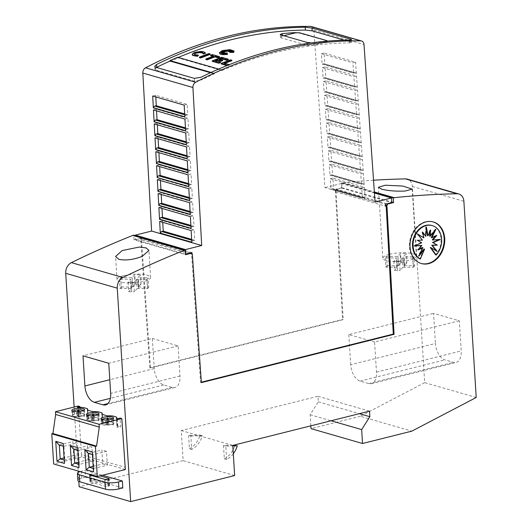 <?xml version="1.0" encoding="UTF-8"?>
<svg xmlns="http://www.w3.org/2000/svg" width="528" height="528" viewBox="0 0 528 528"><rect width="100%" height="100%" fill="white"/><g stroke="black" fill="none" stroke-linecap="round" stroke-linejoin="round"><path stroke-width="0.4" stroke-dasharray="2.64 1.98" d="M224.822 63.334A477.906 375.045 106.1 0 0 224.143 63.598L229.449 65.122A477.906 375.045 106.1 0 0 227.733 65.795L226.967 65.578M221.14 63.895A477.906 375.045 -73.9 0 1 230.63 60.311L231.917 60.687M224.354 51.553L222.539 51.216L224.42 52.034M223.905 52.054L221.846 52.14L223.925 52.345M223.549 52.384L220.222 52.774L223.568 52.78L221.595 53.328L224.03 53.084L221.569 54.113L225.661 53.387M225.562 53.823L225.436 54.397L227.119 53.262L227.456 54.45M219.377 53.203L222.341 51.071L229.99 50.087L234.155 51.559M229.812 52.384L233.521 51.896L229.825 52.015A477.906 375.045 -73.9 0 1 231.686 51.427L229.799 51.671M229.264 51.744L232.036 50.668L229.238 51.414M228.664 51.572L229.495 50.734L228.697 51.044M192.166 54.681L194.456 52.84L200.917 51.889L200.884 51.427M200.765 51.883C203.61 52.074 205.168 52.675 205.438 53.704M194.37 54.113L194.436 54.628L195.657 55.255L198.436 55.585M199.379 57.618A477.906 375.045 -73.9 0 1 208.87 54.034L210.157 54.41M205.874 59.492A477.906 375.045 -73.9 0 1 213.642 56.536L212.923 56.331M210.606 55.658A477.906 375.045 -73.9 0 1 212.329 55.031L219.536 57.11M215.926 60.766A477.906 375.045 106.1 0 0 215.252 61.03L220.572 62.561M212.243 61.327A477.906 375.045 -73.9 0 1 221.734 57.743L228.34 59.651M219.787 59.308A477.906 375.045 106.1 0 0 219.1 59.558L222.691 60.595M178.292 57.433A477.906 375.045 106.1 0 0 177.613 57.724L221.991 70.521L221.958 70.033A480.79 377.309 106.1 0 0 214.348 73.352L214.375 73.847A477.906 375.045 106.1 0 0 201.122 80.117L200.944 77.286M344.348 40.141L350.836 42.016L351.767 42.497L349.787 42.867A477.906 375.045 106.1 0 0 335.722 43.355A477.906 375.052 106.1 0 0 331.828 43.6A477.906 375.045 106.1 0 0 320.153 44.636A477.906 375.052 106.1 0 0 316.272 45.071A477.906 375.045 106.1 0 0 274.903 52.721A477.906 375.045 106.1 0 0 221.991 70.521M389.605 254.291A16.83 4.33 176.4 0 1 407.048 252.859A16.83 4.33 176.4 0 1 416.42 256.126A16.83 4.33 176.4 0 1 409.649 260.073A16.83 4.33 176.4 0 1 392.205 261.505A16.83 4.33 176.4 0 1 382.833 258.238A16.83 4.33 176.4 0 1 389.605 254.291M123.796 275.629A16.83 4.33 176.4 0 1 141.24 274.197A16.83 4.33 176.4 0 1 150.612 277.464A16.83 4.33 176.4 0 1 143.84 281.411A16.83 4.33 176.4 0 1 126.397 282.843A16.83 4.33 176.4 0 1 117.025 279.576A16.83 4.33 176.4 0 1 123.796 275.629M79.781 413.523L78.111 416.552A5.768 1.485 -3.6 0 0 84.229 414.685A5.768 1.485 -3.6 0 0 83.087 413.886A5.768 1.485 -3.6 0 0 79.781 413.523L79.543 409.814M72.824 411.147A5.768 1.485 -3.6 0 0 72.475 411.701A5.768 1.485 -3.6 0 0 73.616 412.493A5.768 1.485 -3.6 0 0 76.923 412.863L77.616 411.609M78.83 413.543A5.768 1.485 -3.6 0 0 72.712 415.411A5.768 1.485 -3.6 0 0 73.847 416.203A5.768 1.485 -3.6 0 0 77.161 416.572L78.83 413.543L78.692 411.358M108.867 421.912L107.197 424.941A5.768 1.485 -3.6 0 0 113.315 423.073A5.768 1.485 -3.6 0 0 112.18 422.281A5.768 1.485 -3.6 0 0 108.867 421.912L108.636 418.202M101.917 419.536A5.768 1.485 -3.6 0 0 101.567 420.09A5.768 1.485 -3.6 0 0 102.703 420.889A5.768 1.485 -3.6 0 0 106.016 421.252L106.709 419.998M107.917 421.931A5.768 1.485 -3.6 0 0 101.798 423.799A5.768 1.485 -3.6 0 0 102.934 424.598A5.768 1.485 -3.6 0 0 106.247 424.961L107.917 421.931L107.785 419.747M94.321 417.721L92.651 420.743A5.768 1.485 -3.6 0 0 98.769 418.882A5.768 1.485 -3.6 0 0 97.634 418.084A5.768 1.485 -3.6 0 0 94.321 417.721L94.09 414.005M87.371 415.338A5.768 1.485 -3.6 0 0 87.021 415.892A5.768 1.485 -3.6 0 0 88.156 416.691A5.768 1.485 -3.6 0 0 91.469 417.054L92.162 415.8M93.377 417.74A5.768 1.485 -3.6 0 0 87.252 419.602A5.768 1.485 -3.6 0 0 88.394 420.4A5.768 1.485 -3.6 0 0 91.7 420.763L93.377 417.74L93.238 415.556M421.087 263.459A21.635 16.982 -73.9 0 1 420.796 263.38A21.635 16.982 -73.9 0 1 409.583 242.405A21.635 16.982 -73.9 0 1 425.482 221.72A21.635 16.982 -73.9 0 1 432.788 221.8A21.635 16.982 -73.9 0 1 433.079 221.885M431.732 225.449A17.82 13.985 -73.9 0 1 440.933 237.62A17.82 13.985 -73.9 0 1 435.62 254.866M430.294 247.447L437.29 251.526M436.715 251.361L436.425 250.998M439.263 239.547L440.411 239.461M439.837 239.296L432.26 239.844M435.534 236.049L436.154 235.33L436.722 235.495M436.154 235.33L431.264 237.6M434.326 231.211L435.316 229.152L435.89 229.317M435.316 229.152L429.581 236.115M429.931 231.647L430.063 229.931L430.637 230.096M430.063 229.931L427.475 235.607M426.254 229.205L425.806 226.862L426.38 227.027M425.806 226.862L425.271 236.161M422.809 232.921L422.057 231.937L422.631 232.102M422.057 231.937L423.291 237.692M417.734 234.3L416.876 233.772L417.443 233.937M416.876 233.772L422.42 240.128M421.852 239.963L417.404 240.332M416.83 240.167L421.733 242.794M421.159 242.629L413.754 245.837L414.322 246.002M413.754 245.837L414.896 245.751M421.324 245.289L417.437 249.81L418.004 249.975M417.437 249.81L418.625 249.256M422.327 247.533L418.268 255.981L418.843 256.146M418.268 255.981L419.833 254.087M424.004 249.018L419.76 258.845M122.793 487.945L85.576 477.206L85.14 470.25L102.491 475.259M85.576 477.206L81.721 478.17A9.616 2.475 -3.6 0 0 77.854 480.427M90.387 482.018L105.277 486.314A1.921 0.495 -3.6 0 0 107.963 486.262L108.728 486.064A1.921 0.495 -3.6 0 0 109.507 485.615A1.921 0.495 -3.6 0 0 109.124 485.351L94.241 481.054A1.921 0.495 -3.6 0 0 91.555 481.114L90.783 481.305A1.921 0.495 -3.6 0 0 90.011 481.754A1.921 0.495 -3.6 0 0 90.387 482.018L89.951 475.068M90.004 474.454A1.921 0.495 176.4 0 1 90.347 474.349L91.113 474.157A1.921 0.495 176.4 0 1 93.799 474.098L99.99 475.886M80.038 471.577A9.616 2.475 176.4 0 1 81.286 471.22L85.14 470.25M233.303 453.763A20.302 15.932 -73.9 0 1 226.637 459.525L225.786 446.061L232.808 445.916M225.786 446.061L223.496 445.401L233.614 445.19M223.496 445.401L224.347 458.865L226.637 459.525M224.347 458.865A20.302 15.932 106.1 0 0 234.98 445.163M190.859 435.983L202.336 435.745A20.302 15.932 -73.9 0 1 191.704 449.453L190.859 435.983L188.569 435.323L200.046 435.085L202.336 435.745M188.569 435.323L189.413 448.787L191.704 449.453M189.413 448.787A20.302 15.932 106.1 0 0 200.046 435.085M310.827 425.839L310.127 414.724L318.311 401.834L317.962 396.271L181.236 430.538L183.137 460.673L234.67 475.543M181.236 430.538L232.775 445.401M125.347 469.531L81.715 456.944L53.671 463.973M78.19 407.464L78.745 416.275A9.616 2.475 176.4 0 1 84.401 416.427L83.655 407.596M92.73 411.662L93.284 420.473A9.616 2.475 176.4 0 1 98.947 420.625L98.201 411.787M107.276 415.859L107.831 424.664A9.616 2.475 176.4 0 1 113.494 424.816L112.748 415.985M87.932 420.519A6.349 1.63 -3.6 0 0 95.053 420.671A6.349 1.63 -3.6 0 0 99.35 418.843A6.349 1.63 -3.6 0 0 98.096 417.965A6.349 1.63 -3.6 0 0 90.974 417.813A6.349 1.63 -3.6 0 0 86.678 419.641A6.349 1.63 -3.6 0 0 87.932 420.519M91.7 420.763L91.469 417.054M92.651 420.743L92.42 417.034L93.133 415.747M92.42 417.034A5.768 1.485 -3.6 0 0 98.538 415.173A5.768 1.485 -3.6 0 0 98.122 414.665M102.472 424.71A6.349 1.63 -3.6 0 0 109.6 424.862A6.349 1.63 -3.6 0 0 113.89 423.04A6.349 1.63 -3.6 0 0 112.642 422.162A6.349 1.63 -3.6 0 0 105.521 422.011A6.349 1.63 -3.6 0 0 101.224 423.832A6.349 1.63 -3.6 0 0 102.472 424.71M106.247 424.961L106.016 421.252M107.197 424.941L106.966 421.232L107.672 419.938M106.966 421.232A5.768 1.485 -3.6 0 0 113.084 419.364A5.768 1.485 -3.6 0 0 112.669 418.856M73.385 416.321A6.349 1.63 -3.6 0 0 80.507 416.473A6.349 1.63 -3.6 0 0 84.803 414.645A6.349 1.63 -3.6 0 0 83.549 413.774A6.349 1.63 -3.6 0 0 76.428 413.615A6.349 1.63 -3.6 0 0 72.138 415.444A6.349 1.63 -3.6 0 0 73.385 416.321M77.161 416.572L76.923 412.863M78.111 416.552L77.873 412.843A5.768 1.485 -3.6 0 0 83.992 410.975A5.768 1.485 -3.6 0 0 83.576 410.467M77.873 412.843L78.586 411.55M81.715 456.944L81.576 454.76L125.209 467.339M78.184 406.019L81.576 454.76M106.478 451.321L101.897 450.001L102.769 463.907L107.349 465.234L106.478 451.321L92.954 454.766L92.268 451.882M93.311 468.448L107.349 465.234M93.179 466.316L102.769 463.907M92.994 454.7L93.872 468.607L93.522 471.821M92.954 454.766L92.44 454.615M88.414 453.374L101.897 450.001M73.682 455.519L78.263 456.839L77.385 442.933L72.805 441.606L73.682 455.519L64.086 457.921M59.327 444.985L72.805 441.606M64.218 460.06L78.263 456.839M64.436 463.432L64.779 460.218L63.908 446.305L63.182 443.494M63.868 446.378L63.353 446.226M63.908 446.305L77.385 442.933M88.222 459.716L92.803 461.036L91.931 447.124L87.351 445.804L88.222 459.716L78.632 462.119M73.867 449.183L87.351 445.804M78.764 464.251L79.325 464.416L78.448 450.503L91.931 447.124M78.448 450.503L77.893 450.424M78.976 467.63L79.325 464.416L92.803 461.036M78.415 450.569L77.722 447.691M80.025 407.405L80.573 415.325L77.827 416.011L77.273 407.2M80.573 415.325L84.401 416.427M78.745 416.275L77.827 416.011M87.259 408.632L87.74 417.391A9.616 2.475 176.4 0 1 88.301 418.15A9.616 2.475 176.4 0 1 87.905 418.922L93.284 420.473M87.351 410.111L87.905 418.922M87.74 417.391L98.947 420.625M101.805 412.83L102.287 421.588A9.616 2.475 176.4 0 1 102.841 422.347A9.616 2.475 176.4 0 1 102.452 423.113L107.831 424.664M101.897 414.302L102.452 423.113M102.287 421.588L113.494 424.816M116.351 417.021L116.827 425.779A9.616 2.475 176.4 0 1 117.388 426.545A9.616 2.475 176.4 0 1 116.992 427.31L117.909 427.574L120.655 426.888L120.047 418.09M116.437 418.499L116.992 427.31M116.827 425.779L120.655 426.888M117.355 418.763L117.909 427.574M152.321 338.455L178.094 345.886L179.989 376.015A14.421 8.131 -104.1 0 1 174.907 387.526A14.421 8.131 -104.1 0 1 172.273 387.446L163.687 384.971A14.421 8.131 -104.1 0 1 154.222 368.577L152.321 338.455L83.002 355.826M178.094 345.886L108.768 363.264M459.307 320.78L374.576 342.012L376.477 372.154A14.421 8.131 75.9 0 1 371.395 383.671A14.421 8.131 75.9 0 1 368.762 383.585L360.175 381.11A14.421 8.131 75.9 0 1 350.704 364.723L435.435 343.49A14.421 8.131 -104.1 0 0 444.899 359.878L453.493 362.353A14.421 8.131 -104.1 0 0 456.126 362.432A14.421 8.131 -104.1 0 0 461.208 350.922L459.307 320.78L433.541 313.348L435.435 343.49M374.576 342.012L348.81 334.58L433.541 313.348M348.81 334.58L350.704 364.723M146.883 279.319L136.561 279.292L133.742 282.533L131.155 282.579L128.053 282.454L130.819 279.279L119.427 279.253A14.421 3.709 176.4 0 1 120.76 277.728L132.145 277.754L134.759 274.758A14.421 3.709 176.4 0 1 140.448 274.831L137.887 277.768L148.21 277.794A14.421 3.709 176.4 0 1 146.883 279.319L147.464 288.592L138.442 288.572L137.148 288.565L136.561 279.292M137.148 288.565L134.323 291.806L133.742 282.533M128.053 282.454L128.634 291.733L134.323 291.806M131.743 291.852L131.155 282.579M128.634 291.733L131.406 288.552L130.819 279.279M131.406 288.552L120.014 288.526L119.427 279.253M120.014 288.526A14.421 3.709 -3.6 0 1 121.341 287.001L120.76 277.728M121.341 287.001L132.733 287.027L132.145 277.754M132.733 287.027L135.34 284.031L134.759 274.758M135.34 284.031A14.421 3.709 -3.6 0 1 141.029 284.11L140.448 274.831M141.029 284.11L138.475 287.041L137.887 277.768M138.475 287.041L148.79 287.067L148.21 277.794M147.464 288.592A14.421 3.709 -3.6 0 0 148.79 287.067M412.685 257.974L402.369 257.948L399.544 261.188L396.964 261.241L393.855 261.116L396.627 257.935L385.235 257.908A14.421 3.709 176.4 0 1 386.562 256.384L397.954 256.41L400.561 253.42A14.421 3.709 176.4 0 1 406.25 253.493L403.696 256.43L414.018 256.45A14.421 3.709 176.4 0 1 412.685 257.974L413.272 267.247L402.95 267.227L402.369 257.948M402.95 267.227L400.132 270.468L399.544 261.188M393.855 261.116L394.442 270.389L400.132 270.468M397.544 270.514L396.964 261.241M394.442 270.389L397.208 267.214L396.627 257.935M397.208 267.214L385.816 267.181L385.235 257.908M385.816 267.181A14.421 3.709 -3.6 0 1 387.149 265.657L386.562 256.384M387.149 265.657L398.534 265.69L397.954 256.41M398.534 265.69L401.148 262.693L400.561 253.42M401.148 262.693A14.421 3.709 -3.6 0 1 406.837 262.766L406.25 253.493M406.837 262.766L404.283 265.703L403.696 256.43M404.283 265.703L414.599 265.729L414.018 256.45M413.272 267.247A14.421 3.709 -3.6 0 0 414.599 265.729M221.958 70.033L218.638 69.069M211.134 72.422L214.348 73.352M170.069 61.07L170.102 61.538L177.712 58.212L177.652 57.248M210.481 72.725L214.375 73.847M169.996 61.05L170.102 61.538M170.029 61.519L177.712 58.212M373.534 180.22A1105.81 867.814 106.1 0 0 342.679 182.833L341.715 183.071L342.005 187.711L336.23 189.156L386.978 203.795M374.438 193.03L341.398 183.5L341.689 188.14L335.26 189.75L385.361 204.204M297.878 32.756L326.416 40.669L327.34 41.257L325.38 41.745A477.906 375.045 106.1 0 0 313.711 42.775L311.362 42.88M327.347 41.125A4.805 1.234 176.4 0 1 327.353 41.158A4.805 1.234 176.4 0 1 327.347 41.257A4.805 1.234 176.4 0 1 325.42 42.286L313.863 45.184A4.805 1.234 176.4 0 1 307.151 45.322L281.378 37.891A4.805 1.234 176.4 0 1 280.434 37.224A4.805 1.234 176.4 0 1 282.368 36.095L283.859 35.726M229.449 65.122L229.423 64.66A477.906 375.045 106.1 0 0 227.7 65.333L227.627 65.307M227.733 65.795L227.7 65.333M224.143 63.598L224.116 63.129M230.63 60.311L230.597 59.849M227.119 53.262L227.086 52.8M225.436 54.397L225.41 53.935M223.793 53.922L223.766 53.46M221.569 54.113L221.542 53.645M221.595 53.328L221.562 52.866M220.222 52.774L220.196 52.312M221.846 52.14L221.813 51.678M222.539 51.216L222.512 50.754M229.495 50.734L229.469 50.272M232.036 50.668L232.003 50.206M231.686 51.427L231.653 50.965M233.521 51.896L233.488 51.427M208.87 54.034L208.844 53.572M212.329 55.031L212.296 54.569M213.642 56.536L213.616 56.074M215.252 61.03L215.219 60.568M219.1 59.558L219.074 59.096M221.734 57.743L221.701 57.281M157.337 179.659L160.34 178.906L191.836 187.988L192.416 198.442L190.865 198.825A1.445 1.135 106.1 0 0 189.796 200.495L189.486 200.574M188.826 188.74L191.836 187.988M158.11 193.591L161.113 192.839L192.608 201.92L193.189 212.375L191.638 212.764A1.445 1.135 106.1 0 0 190.568 214.434L190.258 214.513M189.605 202.679L192.608 201.92M158.882 207.53L161.885 206.778L193.38 215.86L193.961 226.314L192.41 226.703A1.445 1.135 106.1 0 0 191.341 228.367L191.037 228.446M190.377 216.612L193.38 215.86M159.661 221.463L162.664 220.711L194.159 229.799L194.74 240.247L193.189 240.636A1.445 1.135 106.1 0 0 192.119 242.306L191.809 242.385M191.149 230.551L194.159 229.799M333.65 189.42L365.145 198.508A1.445 1.135 106.1 0 0 363.99 197.835L362.439 198.224L361.706 187.81L364.346 187.15L332.851 178.061L333.65 189.42A1.445 1.135 -73.9 0 0 332.983 188.753L364.478 197.842M332.851 178.061L330.211 178.728L330.944 189.143L332.495 188.753A1.445 1.135 -73.9 0 1 332.983 188.753M332.673 175.534L364.168 184.622A1.445 1.135 106.1 0 0 363.013 183.949L361.462 184.338L360.73 173.923L363.37 173.263L331.874 164.175L332.673 175.534A1.445 1.135 -73.9 0 0 332.006 174.867L363.502 183.955M331.874 164.175L329.234 164.842L329.967 175.256L331.518 174.867A1.445 1.135 -73.9 0 1 332.006 174.867M331.696 161.647L363.191 170.735A1.445 1.135 106.1 0 0 362.036 170.062L360.485 170.452L359.753 160.037L362.393 159.377L330.898 150.295L331.696 161.647A1.445 1.135 -73.9 0 0 331.03 160.987L362.525 170.069M330.898 150.295L328.258 150.955L328.99 161.37L330.541 160.981A1.445 1.135 -73.9 0 1 331.03 160.987M330.719 147.761L362.215 156.849A1.445 1.135 106.1 0 0 361.06 156.176L359.509 156.565L358.776 146.15L361.416 145.49L329.921 136.409L330.719 147.761A1.445 1.135 -73.9 0 0 330.053 147.101L361.548 156.182M329.921 136.409L327.281 137.069L328.013 147.484L329.564 147.094A1.445 1.135 -73.9 0 1 330.053 147.101M329.743 133.881L361.238 142.963A1.445 1.135 106.1 0 0 360.083 142.289L358.532 142.679L357.799 132.264L360.439 131.604L328.944 122.522L329.743 133.881A1.445 1.135 -73.9 0 0 329.076 133.214L360.571 142.296M328.944 122.522L326.304 123.182L327.037 133.597L328.588 133.208A1.445 1.135 -73.9 0 1 329.076 133.214M328.766 119.995L360.261 129.076A1.445 1.135 106.1 0 0 359.106 128.403L357.555 128.792L356.822 118.378L359.462 117.718L327.967 108.636L328.766 119.995A1.445 1.135 -73.9 0 0 328.099 119.328L359.594 128.41M327.967 108.636L325.334 109.296L326.066 119.711L327.611 119.321A1.445 1.135 -73.9 0 1 328.099 119.328M327.789 106.108L359.284 115.19A1.445 1.135 106.1 0 0 358.129 114.517L356.578 114.906L355.852 104.491L358.486 103.831L326.99 94.75L327.789 106.108A1.445 1.135 -73.9 0 0 327.122 105.442L358.618 114.523M326.99 94.75L324.357 95.41L325.09 105.824L326.641 105.435A1.445 1.135 -73.9 0 1 327.122 105.442M326.819 92.222L358.307 101.303A1.445 1.135 106.1 0 0 357.159 100.637L355.608 101.02L354.875 90.605L357.509 89.945L326.02 80.863L326.819 92.222A1.445 1.135 -73.9 0 0 326.152 91.555L357.641 100.637M326.02 80.863L323.38 81.523L324.113 91.938L325.664 91.549A1.445 1.135 -73.9 0 1 326.152 91.555M325.842 78.335L357.331 87.417A1.445 1.135 106.1 0 0 356.182 86.75L354.631 87.133L353.899 76.725L356.532 76.058L325.043 66.977L325.842 78.335A1.445 1.135 -73.9 0 0 325.175 77.669L356.664 86.75M325.043 66.977L322.403 67.637L323.136 78.052L324.687 77.662A1.445 1.135 -73.9 0 1 325.175 77.669M324.865 64.449L356.36 73.531A1.445 1.135 106.1 0 0 355.205 72.864L353.654 73.253L352.922 62.839L355.562 62.172L324.067 53.09L324.865 64.449A1.445 1.135 -73.9 0 0 324.199 63.782L355.694 72.864M324.067 53.09L321.427 53.75L322.159 64.165L323.71 63.776A1.445 1.135 -73.9 0 1 324.199 63.782M152.691 96.037L155.694 95.284L187.189 104.366L187.77 114.82L186.219 115.21A1.445 1.135 106.1 0 0 185.15 116.879L184.84 116.952M184.186 105.118L187.189 104.366M153.463 109.976L156.466 109.223L187.961 118.305L188.542 128.759L186.991 129.149A1.445 1.135 106.1 0 0 185.922 130.812L185.612 130.891M184.958 119.057L187.961 118.305M154.235 123.908L157.238 123.156L188.734 132.244L189.314 142.692L187.763 143.081A1.445 1.135 106.1 0 0 186.694 144.751L186.391 144.83M185.731 132.997L188.734 132.244M155.014 137.848L158.017 137.095L189.512 146.177L190.093 156.631L188.542 157.021A1.445 1.135 106.1 0 0 187.473 158.69L187.163 158.763M186.503 146.929L189.512 146.177M155.786 151.78L158.789 151.028L190.285 160.116L190.865 170.564L189.314 170.953A1.445 1.135 106.1 0 0 188.245 172.623L187.935 172.702M187.282 160.868L190.285 160.116M365.145 198.508L364.346 187.15M364.168 184.622L363.37 173.263M363.191 170.735L362.393 159.377M362.215 156.849L361.416 145.49M361.238 142.963L360.439 131.604M360.261 129.076L359.462 117.718M359.284 115.19L358.486 103.831M358.307 101.303L357.509 89.945M357.331 87.417L356.532 76.058M356.36 73.531L355.562 62.172M188.054 174.801L191.057 174.049L191.638 184.503L190.087 184.892A1.445 1.135 106.1 0 0 189.017 186.562M156.559 165.719L159.562 164.967L159.654 166.61M158.789 151.028L158.882 152.678M158.017 137.095L158.11 138.739M157.238 123.156L157.331 124.806M156.466 109.223L156.559 110.867M155.694 95.284L155.786 96.928M162.664 220.711L162.756 222.361M161.885 206.778L161.977 208.421M161.113 192.839L161.205 194.482M160.34 178.906L160.433 180.55M189.321 197.545L192.416 198.442M190.093 211.484L193.189 212.375M190.865 225.416L193.961 226.314M191.644 239.356L194.74 240.247M330.944 189.143L362.439 198.224M330.211 178.728L361.706 187.81M329.967 175.256L361.462 184.338M329.234 164.842L360.73 173.923M328.99 161.37L360.485 170.452M328.258 150.955L359.753 160.037M328.013 147.484L359.509 156.565M327.281 137.069L358.776 146.15M327.037 133.597L358.532 142.679M326.304 123.182L357.799 132.264M326.066 119.711L357.555 128.792M325.334 109.296L356.822 118.378M325.09 105.824L356.578 114.906M324.357 95.41L355.852 104.491M324.113 91.938L355.608 101.02M323.38 81.523L354.875 90.605M323.136 78.052L354.631 87.133M322.403 67.637L353.899 76.725M322.159 64.165L353.654 73.253M321.427 53.75L352.922 62.839M184.675 113.929L187.77 114.82M185.447 127.862L188.542 128.759M186.219 141.801L189.314 142.692M186.998 155.74L190.093 156.631M187.77 169.673L190.865 170.564M159.562 164.967L191.057 174.049M188.542 183.612L191.638 184.503M311.381 26.519A4.805 3.775 106.1 0 1 313.896 30.129L324.964 187.618L375.071 202.072M156.486 67.452L154.856 69.208L155.819 70.052L194.469 81.2L201.122 80.117M177.646 58.192L177.613 57.724M341.398 183.5L324.964 187.618M341.689 188.14L391.796 202.587M191.994 252.661L141.893 238.207L142.012 239.95L141.445 239.448L150.48 367.937L343.187 319.645L336.019 190.687L335.366 191.717L385.473 206.171M335.366 191.717L335.26 189.75M142.012 239.95L192.119 254.404L192.08 253.902M141.893 238.207L140.455 238.57L190.555 253.018M185.533 254.166L135.637 239.771L135.379 235.666M201.34 382.199L200.581 382.391L191.552 253.902L192.119 254.404M135.637 239.771L140.455 238.57L134.033 239.831L185.566 254.694M342.005 187.711L391.756 202.059M336.23 189.156L335.379 190.502L336.019 190.687M335.379 190.502L342.54 319.46L343.187 319.645M150.48 367.937L149.833 367.752L342.54 319.46M200.581 382.391L201.373 382.615M149.833 367.752L140.804 239.263L141.445 239.448M191.552 253.902L192.337 254.126M134.033 239.831L133.742 235.191M140.804 239.263L139.808 238.379M341.715 183.071L374.398 192.502M342.679 182.833L374.359 191.968M476.223 397.492L424.69 382.628L412.342 186.437A9.616 7.544 106.1 0 0 407.306 179.131M424.69 382.628L360.301 416.282L411.833 431.145M360.301 416.282L310.999 428.637M310.127 414.724L331.076 420.763M318.311 401.834L359.363 413.675M317.962 396.271L369.501 411.14M183.137 460.673L79.147 486.737M74.131 407.035L78.157 471.035M78.243 472.375L78.811 481.411M194.436 54.628L194.41 54.16M94.241 481.054L93.931 476.216M93.892 475.57L93.799 474.098M109.124 485.351L108.728 478.969M108.728 486.064L108.293 479.107M107.963 486.262L107.521 479.305M105.277 486.314L104.834 479.358M90.783 481.305L90.4 475.193M91.555 481.114L91.192 475.424M91.153 474.784L91.113 474.157M81.721 478.17L81.286 471.22M154.222 368.577L109.804 379.711M179.989 376.015L110.662 393.386M172.273 387.446L107.864 403.59M163.687 384.971L110.385 398.323M360.175 381.11L444.899 359.878M368.762 383.585L453.493 362.353M376.477 372.154L461.208 350.922M138.442 288.572L137.861 279.292M131.056 288.955L130.469 279.675M121.42 288.526L120.839 279.253M132.607 287.027L132.026 277.754M135.016 284.401L134.435 275.128M138.798 286.671L138.211 277.398M147.517 287.06L146.929 277.787M404.25 267.227L403.669 257.954M396.858 267.61L396.277 258.337M387.229 267.188L386.648 257.915M398.416 265.69L397.828 256.41M400.825 263.063L400.237 253.79M404.6 265.333L404.019 256.06M413.318 265.723L412.738 256.45M313.863 45.184L313.711 42.775M325.42 42.286L325.38 41.745M307.151 45.322L306.966 42.392M281.378 37.891L281.2 34.954M282.368 36.095L282.315 35.277M332.495 188.753L363.99 197.835M331.518 174.867L363.013 183.949M330.541 160.981L362.036 170.062M329.564 147.094L361.06 156.176M328.588 133.208L360.083 142.289M327.611 119.321L359.106 128.403M326.641 105.435L358.129 114.517M325.664 91.549L357.159 100.637M324.687 77.662L356.182 86.75M323.71 63.776L355.205 72.864M189.367 198.396L190.865 198.825M190.139 212.335L191.638 212.764M190.912 226.268L192.41 226.703M191.69 240.207L193.189 240.636M184.721 114.781L186.219 115.21M185.493 128.713L186.991 129.149M186.265 142.652L187.763 143.081M187.044 156.585L188.542 157.021M187.816 170.524L189.314 170.953M188.588 184.457L190.087 184.892M313.896 30.129L364.003 44.583M194.469 81.2L194.291 78.362M155.819 70.052L155.635 67.208M349.787 42.867L349.609 40.029M350.836 42.016L350.704 39.97M412.342 186.437L463.881 201.3M194.311 54.358L194.278 53.896M416.42 256.126L412.203 189.116M150.612 277.464L148.916 250.477M72.475 411.701L72.712 415.411M101.567 420.09L101.798 423.799M87.021 415.892L87.252 419.602M432.788 221.8L433.363 221.965M420.796 263.38L421.37 263.545M109.507 485.615L109.065 478.658M90.011 481.754L89.569 474.797M99.026 413.741L99.35 418.843M98.538 415.173L98.769 418.882M113.573 417.938L113.89 423.04M113.084 419.364L113.315 423.073M84.48 409.55L84.803 414.645M83.992 410.975L84.229 414.685M88.301 418.15L87.8 410.236M102.841 422.347L102.346 414.434M117.388 426.545L116.893 418.631M71.815 410.342L72.138 415.444M100.901 418.737L101.224 423.832M86.361 414.539L86.678 419.641M174.907 387.526L105.58 404.897M371.395 383.671L456.126 362.432M117.025 279.576L115.573 256.529M382.833 258.238L378.365 187.295M280.434 37.224L280.256 34.386M154.856 69.208L154.678 66.37M351.773 42.497L351.589 39.659"/><path stroke-width="0.79" d="M361.482 40.966L311.381 26.519A4.805 3.775 106.1 0 0 310.589 26.4A480.79 377.309 106.1 0 0 227.489 36.313A480.79 377.309 106.1 0 0 145.563 67.802A4.805 3.775 106.1 0 0 142.817 73.049L151.602 231.066L201.703 245.513L192.925 87.503A4.805 3.775 -73.9 0 1 195.664 82.256A480.79 377.309 -73.9 0 1 277.589 50.761A480.79 377.309 -73.9 0 1 360.69 40.854A4.805 3.775 -73.9 0 1 361.482 40.966A4.805 3.775 -73.9 0 1 364.003 44.583L375.071 202.072L391.499 197.954L391.796 202.587L385.361 204.204L385.473 206.171L386.126 205.141L393.287 334.099L201.34 382.199M230.353 37.138A480.79 377.309 -73.9 0 1 305.23 27.232L312.002 28.024L350.658 39.171L351.589 39.659L349.609 40.029A480.79 377.309 106.1 0 0 274.725 49.936A480.79 377.309 106.1 0 0 200.944 77.286L194.291 78.362L155.635 67.208L154.678 66.37L156.565 64.482A480.79 377.309 -73.9 0 1 230.353 37.138M227.627 65.307L221.107 63.433A477.906 375.045 -73.9 0 1 230.597 59.849L231.884 60.218L231.917 60.687A477.906 375.045 106.1 0 0 224.822 63.334M226.967 65.578L221.14 63.895L221.107 63.433M228.697 51.044L227.746 51.421L227.581 50.371L226.453 51.52L225.489 51.038L225.331 51.737L225.304 51.275L222.512 50.754L224.393 51.572L224.42 52.034L223.905 52.054M224.393 51.572L221.813 51.678L223.898 51.876L223.549 52.384M224.486 53.249L224.459 52.833L223.766 53.46L225.634 52.919L225.562 53.823M225.634 52.919L225.41 53.935L227.086 52.8L227.456 54.45L222.988 54.661L220.103 54.047L219.344 52.741L222.314 50.602L229.964 49.625L234.122 51.091L233.594 51.982L229.779 51.922L233.488 51.427L229.792 51.553A477.906 375.045 -73.9 0 1 231.653 50.965L229.231 51.282L232.003 50.206L228.631 51.11L229.469 50.272L227.72 50.952L227.555 49.909L226.42 51.051L225.463 50.576L225.304 51.275M234.122 51.091L233.62 52.444L229.812 52.384L229.779 51.922M229.799 51.671L229.264 51.744L229.231 51.282M229.238 51.414L228.664 51.572L228.631 51.11M225.331 51.737L224.354 51.553M194.37 54.113L195.743 53.216L199.782 52.615L199.756 52.147L195.716 52.747L194.284 53.896L195.624 54.787L198.409 55.123L197.525 56.351L192.977 55.546L192.133 54.219L194.429 52.378L200.884 51.427M205.339 53.407L203.214 53.79L203.188 53.321L205.313 52.945L205.339 53.407M203.293 54.021C203.082 53.222 201.874 52.747 199.663 52.602M210.131 53.942L210.157 54.41A477.906 375.045 106.1 0 0 200.666 57.988L199.379 57.618L199.353 57.156A477.906 375.045 -73.9 0 1 208.844 53.572L210.131 53.942A477.906 375.045 106.1 0 0 200.64 57.526L199.353 57.156M219.509 56.648L219.536 57.11A477.906 375.045 106.1 0 0 217.813 57.743L214.929 56.905A477.906 375.045 106.1 0 0 207.161 59.862L205.874 59.492L205.841 59.024A477.906 375.045 -73.9 0 1 213.616 56.074L210.58 55.196A477.906 375.045 -73.9 0 1 212.296 54.569L219.509 56.648A477.906 375.045 106.1 0 0 217.787 57.275L214.903 56.443A477.906 375.045 106.1 0 0 207.134 59.4L205.841 59.024M212.923 56.331L210.606 55.658L210.58 55.196M217.384 60.212L217.351 59.75A477.906 375.045 106.1 0 0 215.219 60.568L220.539 62.099L220.572 62.561A477.906 375.045 106.1 0 0 218.849 63.235L218.823 62.773L212.216 60.865A477.906 375.045 -73.9 0 1 221.701 57.281L228.314 59.189L228.34 59.651A477.906 375.045 106.1 0 0 226.618 60.278L221.298 58.747L221.272 58.285A477.906 375.045 106.1 0 0 219.074 59.096L222.664 60.133L222.691 60.595A477.906 375.045 106.1 0 0 220.975 61.248L217.384 60.212A477.906 375.045 106.1 0 0 215.926 60.766M218.849 63.235L212.243 61.327L212.216 60.865M221.298 58.747A477.906 375.045 106.1 0 0 219.787 59.308M344.348 40.141L312.18 30.868L305.408 30.063A477.906 375.045 106.1 0 0 291.344 30.551A477.906 375.052 106.1 0 0 287.45 30.802A477.906 375.045 106.1 0 0 275.774 31.832A477.906 375.052 106.1 0 0 271.894 32.274A477.906 375.045 106.1 0 0 230.525 39.917A477.906 375.045 106.1 0 0 178.292 57.433M233.62 52.444L233.594 51.982M385.262 185.229L402.745 186.041L412.203 189.116L405.299 191.011C396.482 191.466 388.601 190.859 381.658 189.202L378.365 187.295L385.262 185.229M122.219 250.529L139.438 247.038L146.236 247.955L148.916 250.477L142.263 256.311C133.63 259.697 125.849 260.713 118.919 259.354L115.573 256.529L122.219 250.529M83.576 410.467A5.768 1.485 -3.6 0 0 82.856 410.177A5.768 1.485 -3.6 0 0 79.543 409.814L78.586 411.55M78.692 411.358L78.599 409.834A5.768 1.485 -3.6 0 0 72.824 411.147M112.669 418.856A5.768 1.485 -3.6 0 0 111.949 418.572A5.768 1.485 -3.6 0 0 108.636 418.202L107.672 419.938M107.785 419.747L107.686 418.222A5.768 1.485 -3.6 0 0 101.917 419.536M98.122 414.665A5.768 1.485 -3.6 0 0 97.403 414.374A5.768 1.485 -3.6 0 0 94.09 414.005L93.133 415.747M93.238 415.556L93.139 414.025A5.768 1.485 -3.6 0 0 87.371 415.338M433.079 221.885A21.635 16.982 -73.9 0 1 443.989 242.959A21.635 16.982 -73.9 0 1 428.109 263.459A21.635 16.982 -73.9 0 1 421.087 263.459M426.056 221.885A21.635 16.982 -73.9 0 1 433.363 221.965A21.635 16.982 -73.9 0 1 444.583 242.939A21.635 16.982 -73.9 0 1 428.683 263.624A21.635 16.982 -73.9 0 1 421.37 263.545A21.635 16.982 -73.9 0 1 410.15 242.57A21.635 16.982 -73.9 0 1 426.056 221.885M426.287 225.548A17.82 13.985 -73.9 0 1 432.307 225.614A17.82 13.985 -73.9 0 1 441.507 237.785A17.82 13.985 -73.9 0 1 436.194 255.031L430.868 247.612L437.29 251.526L432.313 245.342L437.329 245.131L433 242.669L440.411 239.461L432.835 240.009L436.722 235.495L431.831 237.765L435.89 229.317L430.155 236.28L430.637 230.096L428.05 235.772L426.38 227.027L425.839 236.326L422.631 232.102L423.865 237.857L417.443 233.937L422.42 240.128L417.404 240.332L421.733 242.794L414.322 246.002L421.898 245.454L418.004 249.975L422.902 247.698L418.843 256.146L424.578 249.19L420.334 259.01A17.82 13.985 -73.9 0 1 413.398 241.164A17.82 13.985 -73.9 0 1 426.287 225.548M430.868 247.612L430.294 247.447L435.62 254.866L436.194 255.031M420.334 259.01L419.76 258.845A17.82 13.985 -73.9 0 1 412.823 240.999A17.82 13.985 -73.9 0 1 425.713 225.383A17.82 13.985 -73.9 0 1 431.732 225.449L432.307 225.614M436.425 250.998L431.739 245.177L432.313 245.342M431.739 245.177L437.329 245.131M436.762 244.966L433 242.669M432.425 242.504L439.263 239.547M435.534 236.049L432.26 239.844L432.835 240.009M434.326 231.211L431.264 237.6L431.831 237.765M429.931 231.647L429.581 236.115L430.155 236.28M426.254 229.205L427.475 235.607L428.05 235.772M422.809 232.921L425.839 236.326M417.734 234.3L423.865 237.857M414.896 245.751L421.898 245.454M418.625 249.256L422.327 247.533L422.902 247.698M419.833 254.087L424.004 249.018L424.578 249.19M77.418 473.471L77.854 480.427A9.616 2.475 -3.6 0 0 79.748 481.754L105.514 489.185A9.616 2.475 -3.6 0 0 118.945 488.908L122.793 487.945L122.357 480.988L118.51 481.952A9.616 2.475 176.4 0 1 105.079 482.229L79.312 474.797A9.616 2.475 176.4 0 1 77.418 473.471A9.616 2.475 176.4 0 1 80.038 471.577M99.99 475.886L108.689 478.394A1.921 0.495 176.4 0 1 109.065 478.658A1.921 0.495 176.4 0 1 108.293 479.107L107.521 479.305A1.921 0.495 176.4 0 1 104.834 479.358L89.951 475.068A1.921 0.495 176.4 0 1 89.569 474.797A1.921 0.495 176.4 0 1 90.004 474.454M102.491 475.259L122.357 480.988M232.808 445.916L237.27 445.823A20.302 15.932 -73.9 0 1 233.303 453.763M233.614 445.19L237.27 445.823M232.775 445.401L234.67 475.543L130.68 501.6L117.256 288.163A9.616 7.544 -73.9 0 1 122.932 277.49A1105.81 867.814 -73.9 0 1 184.312 250.298L185.275 250.054L185.566 254.694L191.347 253.249L192.337 254.126L201.373 382.615L394.079 334.323L386.912 205.366L387.763 204.026L393.545 202.574L393.248 197.941L394.211 197.696A1105.81 867.814 -73.9 0 1 457.057 193.756A9.616 7.544 -73.9 0 1 458.845 193.994A9.616 7.544 -73.9 0 1 463.881 201.3L476.223 397.492L411.833 431.145L362.538 443.5L361.66 429.587L369.851 416.704L369.501 411.14L232.775 445.401M97.304 476.56L95.41 446.417L96.565 446.127L52.932 433.541L51.777 433.831L53.671 463.973L97.304 476.56L125.347 469.531L121.823 418.598L99.106 424.294L55.473 411.708L78.184 406.019L79.959 406.527L80.025 407.405M96.565 446.127L99.277 427.079L99.106 424.294M79.959 406.527L77.273 407.2L78.19 407.464A9.616 2.475 176.4 0 1 83.655 407.596L87.259 408.632A9.616 2.475 176.4 0 1 87.747 409.345A9.616 2.475 176.4 0 1 87.351 410.111L92.73 411.662A9.616 2.475 176.4 0 1 98.201 411.787L101.805 412.83A9.616 2.475 176.4 0 1 102.287 413.536A9.616 2.475 176.4 0 1 101.897 414.302L107.276 415.859A9.616 2.475 176.4 0 1 112.748 415.985L116.351 417.021A9.616 2.475 176.4 0 1 116.833 417.734A9.616 2.475 176.4 0 1 116.437 418.499L117.355 418.763L120.047 418.09L121.823 418.598M87.608 415.417A6.349 1.63 -3.6 0 0 94.73 415.569A6.349 1.63 -3.6 0 0 99.026 413.741A6.349 1.63 -3.6 0 0 97.779 412.87A6.349 1.63 -3.6 0 0 90.651 412.711A6.349 1.63 -3.6 0 0 86.361 414.539A6.349 1.63 -3.6 0 0 87.608 415.417M102.155 419.608A6.349 1.63 -3.6 0 0 109.276 419.767A6.349 1.63 -3.6 0 0 113.573 417.938A6.349 1.63 -3.6 0 0 112.319 417.061A6.349 1.63 -3.6 0 0 105.197 416.909A6.349 1.63 -3.6 0 0 100.901 418.737A6.349 1.63 -3.6 0 0 102.155 419.608M73.062 411.22A6.349 1.63 -3.6 0 0 80.19 411.371A6.349 1.63 -3.6 0 0 84.48 409.55A6.349 1.63 -3.6 0 0 83.233 408.672A6.349 1.63 -3.6 0 0 76.111 408.52A6.349 1.63 -3.6 0 0 71.815 410.342A6.349 1.63 -3.6 0 0 73.062 411.22M93.139 414.025L92.162 415.8M107.686 418.222L106.709 419.998M78.599 409.834L77.616 411.609M52.932 433.541L55.645 414.493L55.473 411.708M51.777 433.831L95.41 446.417M84.823 449.737L86.077 469.676L93.522 471.821L92.268 451.882L84.823 449.737L88.156 453.38L92.44 454.615M55.737 441.349L56.991 461.287L64.436 463.432L63.182 443.494L55.737 441.349L59.07 444.992L63.353 446.226M78.976 467.63L77.722 447.691L70.277 445.54L71.531 465.478L78.976 467.63M86.077 469.676L89.291 467.287L93.179 466.316M88.42 453.46L89.291 467.287L93.311 468.448M59.327 445.064L60.199 458.898L64.086 457.921M56.991 461.287L60.199 458.898L64.218 460.06M73.874 449.262L74.745 463.096L78.632 462.119M77.893 450.424L73.616 449.189L70.277 445.54M71.531 465.478L74.745 463.096L78.764 464.251M99.277 427.079L55.645 414.493M84.896 385.955L83.002 355.826L108.768 363.264L110.662 393.386A14.421 8.131 75.9 0 1 105.58 404.897A14.421 8.131 75.9 0 1 102.947 404.818L94.36 402.343A14.421 8.131 75.9 0 1 84.896 385.955L109.804 379.711M218.638 69.069L177.652 57.248A480.79 377.309 106.1 0 0 170.036 60.568L211.134 72.422M156.486 67.452L156.743 67.32A477.906 375.045 106.1 0 1 169.996 61.05L170.036 60.568M170.069 61.07L210.481 72.725M283.859 35.726L293.924 33.205A4.805 1.234 176.4 0 1 297.878 32.756A4.805 1.234 176.4 0 1 300.637 33.066L326.403 40.498A4.805 1.234 176.4 0 1 327.347 41.125M311.362 42.88L306.966 42.392L281.2 34.954L280.256 34.386L282.216 33.693A477.906 375.045 -73.9 0 1 293.891 32.657L297.878 32.756M231.884 60.218A477.906 375.045 106.1 0 0 224.116 63.129L229.317 64.634M227.429 53.988L221.78 54.074L220.077 53.585L219.344 52.741M224.024 52.958L223.997 52.622L221.542 53.645L224.459 52.833M223.562 52.668L223.542 52.318L221.562 52.866L223.997 52.622M223.898 51.876L220.196 52.312L223.542 52.318M225.489 51.038L225.463 50.576M226.453 51.52L226.42 51.051M227.581 50.371L227.555 49.909M227.746 51.421L227.72 50.952M229.819 51.916L229.792 51.553M203.267 53.559C203.056 52.754 201.841 52.285 199.637 52.14M200.732 51.421C203.577 51.605 205.135 52.213 205.412 53.236M198.409 55.123L197.492 55.889L195.155 55.724L192.944 55.084L192.133 54.219M197.525 56.351L197.492 55.889M200.666 57.988L200.64 57.526M207.161 59.862L207.134 59.4M217.813 57.743L217.787 57.275M214.929 56.905L214.903 56.443M220.539 62.099A477.906 375.045 106.1 0 0 218.823 62.773M220.975 61.248L220.942 60.786L217.351 59.75M222.664 60.133A477.906 375.045 106.1 0 0 220.942 60.786M226.618 60.278L226.591 59.816L221.272 58.285M228.314 59.189A477.906 375.045 106.1 0 0 226.591 59.816M157.991 191.492L157.337 179.659L188.826 188.74L189.486 200.574L158.301 191.413A1.445 1.135 -73.9 0 1 159.37 189.743L189.367 198.396M158.11 193.591L189.605 202.679L190.258 214.513L158.77 205.425L158.11 193.591M158.882 207.53L190.377 216.612L191.037 228.446L159.542 219.364L158.882 207.53M159.661 221.463L191.149 230.551L191.809 242.385L160.314 233.297L159.661 221.463M152.691 96.037L184.186 105.118L184.84 116.952L153.344 107.87L152.691 96.037M153.463 109.976L184.958 119.057L185.612 130.891L154.123 121.81L153.463 109.976M154.235 123.908L185.731 132.997L186.391 144.83L154.895 135.742L154.235 123.908M155.014 137.848L186.503 146.929L187.163 158.763L155.668 149.681L155.014 137.848M155.786 151.78L187.282 160.868L187.935 172.702L156.446 163.614L155.786 151.78M157.219 177.553L156.559 165.719L188.054 174.801L188.714 186.635L157.219 177.553L188.701 186.47M157.529 177.474A1.445 1.135 -73.9 0 1 158.591 175.811L188.588 184.457M159.654 166.61L160.142 175.421L158.591 175.811M156.446 163.614L156.75 163.541A1.445 1.135 -73.9 0 1 157.819 161.872L187.816 170.524M158.882 152.678L159.37 161.482L157.819 161.872M155.668 149.681L155.978 149.602A1.445 1.135 -73.9 0 1 157.047 147.932L187.044 156.585M158.11 138.739L158.598 147.543L157.047 147.932M154.895 135.742L155.206 135.67A1.445 1.135 -73.9 0 1 156.268 134L186.265 142.652M157.331 124.806L157.819 133.61L156.268 134M154.123 121.81L154.427 121.73A1.445 1.135 -73.9 0 1 155.496 120.061L185.493 128.713M156.559 110.867L157.047 119.671L155.496 120.061M155.786 96.928L156.275 105.739L154.724 106.128A1.445 1.135 -73.9 0 0 153.655 107.791L153.344 107.87M160.314 233.297L160.624 233.224A1.445 1.135 -73.9 0 1 161.693 231.554L191.69 240.207M162.756 222.361L163.244 231.165L161.693 231.554M159.542 219.364L159.852 219.285A1.445 1.135 -73.9 0 1 160.915 217.615L190.912 226.268M161.977 208.421L162.466 217.226L160.915 217.615M158.77 205.425L159.073 205.346A1.445 1.135 -73.9 0 1 160.142 203.683L190.139 212.335M161.205 194.482L161.693 203.293L160.142 203.683M160.433 180.55L160.921 189.354L189.321 197.545M160.921 189.354L159.37 189.743M158.301 191.413L189.479 200.402M161.693 203.293L190.093 211.484M159.073 205.346L190.252 214.342M162.466 217.226L190.865 225.416M159.852 219.285L191.024 228.281M163.244 231.165L191.644 239.356M160.624 233.224L191.803 242.213M156.275 105.739L184.675 113.929M153.655 107.791L184.833 116.787M157.047 119.671L185.447 127.862M154.427 121.73L185.605 130.72M157.819 133.61L186.219 141.801M155.206 135.67L186.377 144.659M158.598 147.543L186.998 155.74M155.978 149.602L187.156 158.598M159.37 161.482L187.77 169.673M156.75 163.541L187.928 172.531M160.142 175.421L188.542 183.612M374.438 193.03L391.499 197.954M192.08 253.902L191.994 252.661L185.744 254.225L185.453 249.586L201.703 245.513M135.379 235.666L135.346 235.138L185.453 249.586M151.602 231.066L135.346 235.138M386.978 203.795L387.763 204.026M391.756 202.059L393.545 202.574M393.287 334.099L394.079 334.323M386.126 205.141L386.912 205.366M185.275 250.054L133.742 235.191L132.779 235.435L184.312 250.298M132.779 235.435A1105.81 867.814 106.1 0 0 71.399 262.627A9.616 7.544 106.1 0 0 65.716 273.299L74.131 407.035M190.555 253.018L191.347 253.249M374.398 192.502L393.248 197.941M374.359 191.968L394.211 197.696M458.845 193.994L407.306 179.131A9.616 7.544 106.1 0 0 405.524 178.893A1105.81 867.814 106.1 0 0 373.534 180.22M310.827 425.839L310.999 428.637L362.538 443.5M331.076 420.763L361.66 429.587M359.363 413.675L369.851 416.704M78.811 481.411L79.147 486.737L130.68 501.6M78.157 471.035L78.243 472.375M310.589 26.4L360.69 40.854M118.945 488.908L118.51 481.952M93.931 476.216L93.892 475.57M108.728 478.969L108.689 478.394M90.4 475.193L90.361 474.553M91.192 475.424L91.153 474.784M79.748 481.754L79.312 474.797M105.514 489.185L105.079 482.229M107.864 403.59L102.947 404.818M110.385 398.323L94.36 402.343M282.315 35.277L282.216 33.693M293.924 33.205L293.891 32.657M192.37 55.11L192.337 54.648M154.724 106.128L184.721 114.781M142.817 73.049L192.925 87.503M156.743 67.32L156.565 64.482M305.408 30.063L305.23 27.232M350.704 39.97L350.658 39.171M312.18 30.868L312.002 28.024M145.563 67.802L195.664 82.256M71.399 262.627L122.932 277.49M405.524 178.893L457.057 193.756M65.716 273.299L117.256 288.163M87.8 410.236L87.747 409.345M102.346 414.434L102.287 413.536M116.893 418.631L116.833 417.734"/></g></svg>
